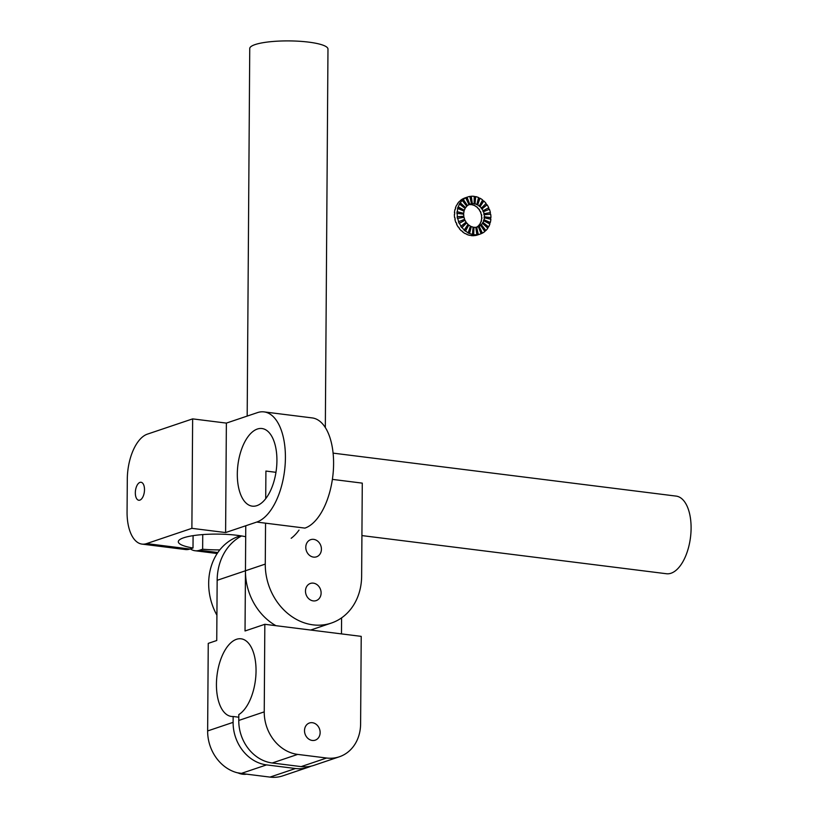 <?xml version="1.0" encoding="UTF-8"?>
<svg xmlns="http://www.w3.org/2000/svg" width="818" height="818" viewBox="0 0 818 818"><rect width="100%" height="100%" fill="white"/><g stroke="black" fill="none" stroke-linecap="round" stroke-linejoin="round"><path stroke-width="1.23" d="M207.639 730.944L208.253 643.377L216.739 640.514L217.159 580.31L245.461 570.77L245.768 525.759L245.461 570.77L265.267 564.093A55.88 47.229 -108.6 0 0 331.3 623.081L311.494 629.758A55.88 47.229 -108.6 0 1 310.656 630.034A55.88 47.229 -108.6 0 0 311.494 629.758L331.3 623.081A55.88 47.229 -108.6 0 0 361.638 576.169L362.282 483.131L332.384 479.379L362.282 483.131L361.638 576.169A55.88 47.229 -108.6 0 1 331.3 623.081A55.88 47.229 -108.6 0 1 265.267 564.093L265.553 523.172L265.267 564.093L245.461 570.77A55.88 47.229 -108.6 0 0 275.922 625.688A55.88 47.229 -108.6 0 1 245.461 570.77L245.032 630.975L264.838 624.298L264.234 711.865A39.121 33.068 71.4 0 0 297.691 754.4L326.607 758.02L301.136 766.609L272.23 762.99A39.121 33.068 71.4 0 1 238.764 720.453L238.805 714.584A39.121 19.356 -82.9 0 0 256.014 672.693A39.121 19.356 -82.9 0 0 241.106 638.807A39.121 19.356 -82.9 0 0 217.036 675.218A39.121 19.356 -82.9 0 0 231.382 716.435A39.121 19.356 -82.9 0 0 233.15 716.496L233.11 722.355L207.639 730.944A39.121 33.068 71.4 0 0 241.106 773.48L270.012 777.1A39.121 33.068 71.4 0 0 282.783 775.853L308.243 767.274A39.121 33.068 -108.6 0 1 295.482 768.511L266.566 764.891A39.121 33.068 -108.6 0 1 233.11 722.355M326.607 758.02A39.121 33.068 71.4 0 0 339.368 756.773A39.121 33.068 71.4 0 0 360.605 723.94L361.219 636.373L264.838 624.298M301.136 766.609A39.121 33.068 71.4 0 0 313.907 765.362L339.368 756.773M238.784 717.202L233.15 716.496M341.474 633.899L341.587 617.876M217.159 580.31A55.88 47.229 -108.6 0 1 241.555 535.954A55.88 47.229 -108.6 0 0 217.159 580.31M311.024 766.169A39.121 33.068 -108.6 0 1 308.243 767.274M304.511 730.607A9.059 7.659 71.4 0 0 312.261 740.454A9.059 7.659 71.4 0 0 315.216 740.167A9.059 7.659 71.4 0 0 319.582 729.135A9.059 7.659 71.4 0 0 309.429 723A9.059 7.659 71.4 0 0 304.511 730.607M216.913 615.208A55.88 47.229 -108.6 0 1 208.672 583.173A55.88 47.229 -108.6 0 1 239.009 536.26L240.451 535.77M313.233 600.893A9.059 7.659 -108.6 0 1 305.615 592.774A9.059 7.659 -108.6 0 1 310.4 583.438A9.059 7.659 -108.6 0 1 320.554 589.573A9.059 7.659 -108.6 0 1 316.188 600.606A9.059 7.659 -108.6 0 1 313.233 600.893A9.059 7.659 -108.6 0 1 305.615 592.774A9.059 7.659 -108.6 0 1 310.4 583.438A9.059 7.659 -108.6 0 1 320.554 589.573A9.059 7.659 -108.6 0 1 316.188 600.606A9.059 7.659 -108.6 0 1 313.233 600.893M313.539 557.109A9.059 7.659 -108.6 0 1 305.922 548.99A9.059 7.659 -108.6 0 1 310.707 539.655A9.059 7.659 -108.6 0 1 320.861 545.79A9.059 7.659 -108.6 0 1 316.494 556.823A9.059 7.659 -108.6 0 1 313.539 557.109A9.059 7.659 -108.6 0 1 305.922 548.99A9.059 7.659 -108.6 0 1 310.707 539.655A9.059 7.659 -108.6 0 1 320.861 545.79A9.059 7.659 -108.6 0 1 316.494 556.823A9.059 7.659 -108.6 0 1 313.539 557.109M265.911 471.056L265.717 498.632L265.911 471.056L275.952 472.313L265.911 471.056M325.329 427.538L327.977 49.08A39.121 7.894 -179.6 0 0 327.916 48.62A39.121 7.894 -179.6 0 0 287.783 40.9A39.121 7.894 -179.6 0 0 249.746 48.528L247.179 416.086M127.301 479.133L127.066 511.966A39.121 19.356 -82.9 0 0 142.015 544.103A39.121 19.356 -82.9 0 0 146.606 543.602L191.882 528.336L225.604 532.559L256.729 522.068A55.88 27.648 -82.9 0 0 285.175 464.266A55.88 27.648 -82.9 0 0 264.061 411.894A55.88 27.648 -82.9 0 0 257.496 412.609L226.371 423.1L192.639 418.877L147.373 434.143A39.121 19.356 -82.9 0 0 127.301 479.133M142.015 544.103L185.379 549.532A39.121 19.356 -82.9 0 0 189.97 549.031L193.007 548.009L193.089 535.657M219.786 549.9A39.121 7.894 0.4 0 1 202.639 549.215L202.741 534.583M193.007 548.009A39.121 7.894 0.4 0 1 178.314 541.731A39.121 7.894 0.4 0 1 202.884 534.573A39.121 7.894 0.4 0 1 245.697 536.731M202.639 549.215L199.612 550.238A39.121 19.356 97.1 0 1 195.021 550.739A39.121 19.356 97.1 0 1 190.359 548.898M264.061 411.894L312.251 417.926A55.88 27.648 97.1 0 1 333.355 470.299A55.88 27.648 97.1 0 1 304.92 528.101L256.729 522.068M276.924 460.657A39.121 19.356 -82.9 0 0 261.975 428.53A39.121 19.356 -82.9 0 0 237.312 474.021A39.121 19.356 -82.9 0 0 252.251 506.148A39.121 19.356 -82.9 0 0 276.924 460.657M225.604 532.559L226.371 423.1M192.639 418.877L191.882 528.336M139.98 482.385A9.059 4.479 -82.9 0 0 135.328 492.804A9.059 4.479 -82.9 0 0 138.784 500.248A9.059 4.479 -82.9 0 0 144.357 491.812A9.059 4.479 -82.9 0 0 141.044 482.272A9.059 4.479 -82.9 0 0 139.98 482.385M291.177 538.285A55.88 27.648 -82.9 0 0 299.03 530.084M475.8 227.373A12.014 10.153 71.4 0 0 476.383 227.292L476.669 227.189A12.014 10.153 71.4 0 0 477.906 226.872A12.014 10.153 71.4 0 0 478.377 226.698L478.09 226.801A12.014 10.153 71.4 0 0 478.898 226.422L479.174 226.33A12.014 10.153 71.4 0 0 480.667 225.339L484.808 231.525A19.56 16.534 -108.6 0 1 482.385 233.14L482.099 233.232A19.56 16.534 -108.6 0 1 481.066 233.723A19.56 16.534 -108.6 0 1 480.319 234.02L477.487 234.981A19.56 16.534 -108.6 0 1 475.473 235.492L475.759 235.4A19.56 16.534 -108.6 0 1 474.317 235.584L474.031 235.676A19.56 16.534 -108.6 0 1 471.107 235.604L471.393 235.502A19.56 16.534 -108.6 0 1 469.921 235.247L469.634 235.339A19.56 16.534 -108.6 0 1 466.741 234.398L467.027 234.306A19.56 16.534 -108.6 0 1 465.626 233.631L465.35 233.723A19.56 16.534 -108.6 0 1 462.691 231.975L462.978 231.883A19.56 16.534 -108.6 0 1 461.741 230.829L461.454 230.921A19.56 16.534 -108.6 0 1 459.215 228.498L459.501 228.396A19.56 16.534 -108.6 0 1 458.52 227.046L458.233 227.138A19.56 16.534 -108.6 0 1 456.567 224.193L456.853 224.101A19.56 16.534 -108.6 0 1 456.178 222.527L455.902 222.629A19.56 16.534 -108.6 0 1 454.91 219.357L455.197 219.265A19.56 16.534 -108.6 0 1 454.89 217.598L454.603 217.69A19.56 16.534 -108.6 0 1 454.379 214.336L454.655 214.234A19.56 16.534 -108.6 0 1 454.736 212.578L454.45 212.67A19.56 16.534 -108.6 0 1 454.982 209.449L455.268 209.347A19.56 16.534 -108.6 0 1 455.718 207.813L455.432 207.905A19.56 16.534 -108.6 0 1 456.7 205.042L456.986 204.94A19.56 16.534 -108.6 0 1 457.783 203.631L457.497 203.723A19.56 16.534 -108.6 0 1 459.409 201.402L459.696 201.31A19.56 16.534 -108.6 0 1 460.779 200.318L460.503 200.41A19.56 16.534 -108.6 0 1 462.927 198.794L463.203 198.702A19.56 16.534 -108.6 0 1 464.512 198.099L464.235 198.191A19.56 16.534 -108.6 0 1 464.992 197.915L467.824 196.954A19.56 16.534 -108.6 0 1 469.829 196.443L471.465 203.784A12.014 10.153 71.4 0 0 470.227 204.101A12.014 10.153 71.4 0 0 469.767 204.275L469.481 204.377A12.014 10.153 71.4 0 0 468.939 204.612M480.319 234.02A19.56 16.534 -108.6 0 1 478.305 234.541L478.019 234.633A19.56 16.534 -108.6 0 1 476.587 234.817L476.863 234.725A19.56 16.534 -108.6 0 1 473.939 234.643L473.653 234.746A19.56 16.534 -108.6 0 1 472.18 234.48L472.467 234.388A19.56 16.534 -108.6 0 1 469.573 233.447L469.287 233.539A19.56 16.534 -108.6 0 1 467.896 232.864L468.172 232.772A19.56 16.534 -108.6 0 1 465.524 231.024L465.238 231.116A19.56 16.534 -108.6 0 1 464 230.062L464.287 229.97A19.56 16.534 -108.6 0 1 462.047 227.537L461.761 227.639A19.56 16.534 -108.6 0 1 460.779 226.279L461.066 226.187A19.56 16.534 -108.6 0 1 459.399 223.242L459.113 223.334A19.56 16.534 -108.6 0 1 458.448 221.77L458.724 221.668A19.56 16.534 -108.6 0 1 457.743 218.406L457.456 218.498A19.56 16.534 -108.6 0 1 457.15 216.831L457.436 216.739A19.56 16.534 -108.6 0 1 457.201 213.375L456.925 213.478A19.56 16.534 -108.6 0 1 456.996 211.811L457.282 211.719A19.56 16.534 -108.6 0 1 457.814 208.488L457.528 208.59A19.56 16.534 -108.6 0 1 457.988 207.046L458.264 206.954A19.56 16.534 -108.6 0 1 459.532 204.081L459.246 204.183A19.56 16.534 -108.6 0 1 460.043 202.864L460.329 202.772A19.56 16.534 -108.6 0 1 462.242 200.451L461.955 200.543A19.56 16.534 -108.6 0 1 463.049 199.551L463.325 199.459A19.56 16.534 -108.6 0 1 465.749 197.844L465.473 197.946A19.56 16.534 -108.6 0 1 466.781 197.332L467.058 197.24A19.56 16.534 -108.6 0 1 467.824 196.954M469.839 196.484A19.56 16.534 -108.6 0 1 470.984 196.351L471.27 196.259A19.56 16.534 -108.6 0 1 474.205 196.34L474.154 203.723A12.014 10.153 71.4 0 0 472.354 203.682L472.068 203.774A12.014 10.153 71.4 0 0 471.188 203.887L471.465 203.784M474.205 196.473A19.56 16.534 -108.6 0 1 475.391 196.688L475.667 196.596A19.56 16.534 -108.6 0 1 478.561 197.537L476.833 204.459A12.014 10.153 71.4 0 0 475.053 203.887L474.767 203.979A12.014 10.153 71.4 0 0 473.867 203.815L474.154 203.723M478.51 197.731A19.56 16.534 -108.6 0 1 479.675 198.304L479.961 198.212A19.56 16.534 -108.6 0 1 482.62 199.96L479.317 205.952A12.014 10.153 71.4 0 0 477.692 204.878L477.405 204.97A12.014 10.153 71.4 0 0 476.546 204.551L476.833 204.459M482.497 200.185A19.56 16.534 -108.6 0 1 483.571 201.105L483.847 201.013A19.56 16.534 -108.6 0 1 486.086 203.437L481.454 208.089A12.014 10.153 71.4 0 0 480.074 206.596L479.798 206.688A12.014 10.153 71.4 0 0 479.041 206.044L479.317 205.952M485.892 203.641A19.56 16.534 -108.6 0 1 486.792 204.889L487.078 204.797A19.56 16.534 -108.6 0 1 488.745 207.741L483.08 210.727A12.014 10.153 71.4 0 0 482.058 208.917L487.078 204.797M488.479 207.884A19.56 16.534 -108.6 0 1 489.123 209.408L489.409 209.306A19.56 16.534 -108.6 0 1 490.391 212.578L490.115 212.67A19.56 16.534 -108.6 0 1 490.411 214.265M480.667 225.339L480.381 225.431A12.014 10.153 71.4 0 0 481.056 224.827L481.332 224.725A12.014 10.153 71.4 0 0 482.508 223.304L482.221 223.396A12.014 10.153 71.4 0 0 482.712 222.588L482.998 222.496A12.014 10.153 71.4 0 0 483.775 220.737L483.489 220.829A12.014 10.153 71.4 0 0 483.775 219.889L484.051 219.786A12.014 10.153 71.4 0 0 484.379 217.813L484.103 217.905A12.014 10.153 71.4 0 0 484.144 216.882L484.43 216.79A12.014 10.153 71.4 0 0 484.287 214.725L490.698 214.244A19.56 16.534 -108.6 0 1 490.933 217.598L490.647 217.7A19.56 16.534 -108.6 0 1 490.585 219.204M484.379 217.813L490.861 219.265A19.56 16.534 -108.6 0 1 490.319 222.486L490.043 222.588A19.56 16.534 -108.6 0 1 489.655 223.907M483.775 220.737L489.87 224.03A19.56 16.534 -108.6 0 1 488.612 226.893L488.326 226.995A19.56 16.534 -108.6 0 1 487.671 228.079M482.508 223.304L487.804 228.212A19.56 16.534 -108.6 0 1 485.902 230.533L485.616 230.625A19.56 16.534 -108.6 0 1 484.747 231.433M473.99 227.261L473.653 234.746L473.99 227.261A12.014 10.153 -108.6 0 0 475.79 227.302L476.863 234.725M484.287 214.725L484 214.817A12.014 10.153 71.4 0 0 483.816 213.795L484.092 213.702A12.014 10.153 71.4 0 0 483.489 211.698L489.409 209.306M484.092 213.702L490.391 212.578M456.996 211.811L463.469 213.263A12.014 10.153 71.4 0 0 463.428 214.152M457.282 211.719L463.469 213.263M483.489 211.698L483.213 211.79A12.014 10.153 71.4 0 0 482.794 210.829L483.08 210.727M483.213 211.79L489.123 209.408M483.816 213.795L490.115 212.67M484.43 216.79L490.933 217.598M484.144 216.882L490.647 217.7M484.051 219.786L490.319 222.486M483.775 219.889L490.043 222.588M482.058 208.917L481.771 209.019A12.014 10.153 71.4 0 0 481.168 208.181L481.454 208.089M473.704 227.353A12.014 10.153 -108.6 0 1 473.07 227.251M470.381 226.31A12.014 10.153 71.4 0 0 471.025 226.617L471.311 226.525A12.014 10.153 71.4 0 0 473.08 227.097L472.467 234.388M467.906 224.602A12.014 10.153 71.4 0 0 468.53 225.124L468.816 225.032A12.014 10.153 71.4 0 0 470.452 226.105L468.172 232.772M465.851 222.24A12.014 10.153 71.4 0 0 466.403 222.987L466.689 222.895A12.014 10.153 71.4 0 0 468.06 224.388L464.287 229.97M464.368 219.398A12.014 10.153 71.4 0 0 464.777 220.349L465.053 220.246A12.014 10.153 71.4 0 0 466.076 222.056L461.066 226.187M457.743 218.406L464.041 217.281A12.014 10.153 71.4 0 0 464.644 219.285L458.724 221.668M457.201 213.375L463.704 214.193A12.014 10.153 71.4 0 0 463.847 216.259L463.571 216.351A12.014 10.153 71.4 0 0 463.745 217.332M457.814 208.488L464.082 211.187A12.014 10.153 71.4 0 0 463.755 213.171M459.532 204.081L465.135 208.488A12.014 10.153 71.4 0 0 464.358 210.246L464.082 210.338A12.014 10.153 71.4 0 0 463.847 211.095M462.242 200.451L466.802 206.248A12.014 10.153 71.4 0 0 465.626 207.68L465.35 207.772A12.014 10.153 71.4 0 0 464.982 208.355M476.536 227.24A12.014 10.153 71.4 0 0 476.628 227.189L476.352 227.281A12.014 10.153 71.4 0 0 477.835 226.289L478.121 226.197A12.014 10.153 71.4 0 0 478.786 225.584L478.51 225.686A12.014 10.153 71.4 0 0 479.675 224.255L479.961 224.163A12.014 10.153 71.4 0 0 480.452 223.355L480.166 223.447A12.014 10.153 71.4 0 0 480.943 221.688L481.229 221.596A12.014 10.153 71.4 0 0 481.505 220.645L481.229 220.748A12.014 10.153 71.4 0 0 481.557 218.764L481.833 218.672A12.014 10.153 71.4 0 0 481.884 217.649L481.597 217.741A12.014 10.153 71.4 0 0 481.454 215.676L481.741 215.584A12.014 10.153 71.4 0 0 481.546 214.561L481.27 214.653A12.014 10.153 71.4 0 0 480.667 212.649L480.943 212.557A12.014 10.153 71.4 0 0 480.534 211.586L480.248 211.688A12.014 10.153 71.4 0 0 479.225 209.878L479.512 209.776A12.014 10.153 71.4 0 0 478.908 208.948L478.622 209.04A12.014 10.153 71.4 0 0 477.252 207.547L477.528 207.455A12.014 10.153 71.4 0 0 476.771 206.811L476.495 206.903A12.014 10.153 71.4 0 0 474.859 205.829L475.146 205.737A12.014 10.153 71.4 0 0 474.287 205.318L474 205.41A12.014 10.153 71.4 0 0 472.221 204.837L472.507 204.735A12.014 10.153 71.4 0 0 471.608 204.582L471.321 204.674A12.014 10.153 71.4 0 0 469.522 204.633L469.808 204.531A12.014 10.153 71.4 0 0 468.959 204.643A12.014 10.153 71.4 0 0 467.477 205.645L467.19 205.737A12.014 10.153 71.4 0 0 466.72 206.146M475.053 203.887L475.667 196.596M474.767 203.979L475.391 196.688M471.27 196.259L472.354 203.682M470.984 196.351L472.068 203.774M467.058 197.24L469.767 204.275M466.781 197.332L469.481 204.377M465.749 197.844L468.959 204.653M463.325 199.459L467.477 205.645M463.049 199.551L467.19 205.737M460.329 202.772L465.626 207.68M460.043 202.864L465.35 207.772M458.264 206.954L464.358 210.246M457.988 207.046L464.082 210.338M477.692 204.878L479.961 198.212M457.15 216.831L463.571 216.351M476.383 227.292L478.019 234.633M476.669 227.189L478.305 234.541M481.771 209.019L486.792 204.889M479.798 206.688L483.571 201.105M480.074 206.596L483.847 201.013M461.761 227.639L466.403 222.987M462.047 227.537L466.689 222.895M465.238 231.116L468.53 225.124M465.524 231.024L468.816 225.032M478.898 226.422L482.099 233.232M479.174 226.33L482.385 233.14M481.056 224.827L485.616 230.625M481.332 224.725L485.902 230.533M477.405 204.97L479.675 198.304M459.113 223.334L464.777 220.349M459.399 223.242L465.053 220.246M482.712 222.588L488.326 226.995M482.998 222.496L488.612 226.893M457.436 216.739L463.847 216.259M469.287 233.539L471.025 226.617M469.573 233.447L471.311 226.525M478.377 226.698L481.076 233.743M361.914 535.585L666.435 573.735A39.121 19.356 -82.9 0 0 671.026 573.234A39.121 19.356 -82.9 0 0 690.934 532.763A39.121 19.356 -82.9 0 0 676.159 496.107L333.11 453.131M297.691 754.4L272.23 762.99M264.234 711.865L238.764 720.453M266.566 764.891L241.106 773.48M295.482 768.511L270.012 777.1M237.302 772.754L246.596 774.165A19.56 16.534 -108.6 0 1 238.089 772.949M146.606 543.602L189.97 549.031M199.612 550.238L217.844 552.518M217.179 553.52L195.021 550.739"/></g></svg>
